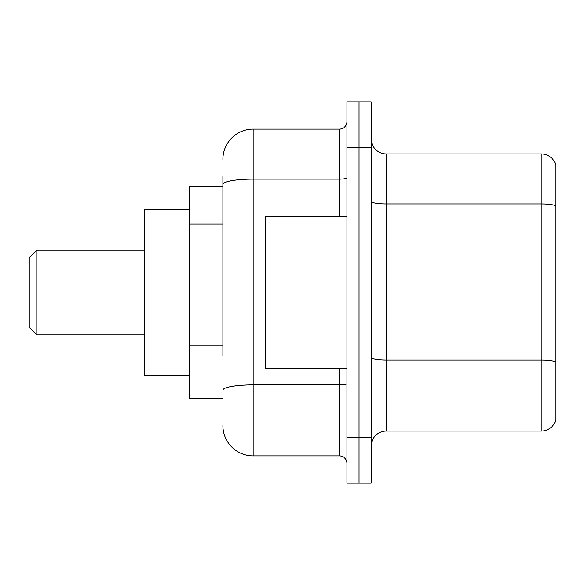 <?xml version="1.0" encoding="UTF-8"?>
<svg xmlns="http://www.w3.org/2000/svg" width="585" height="585" viewBox="0 0 585 585"><rect width="100%" height="100%" fill="white"/><g stroke="black" fill="none" stroke-linecap="round" stroke-linejoin="round"><path stroke-width="0.88" d="M222.907 213.51L222.907 176.005L222.907 186.593L189.62 186.593L189.62 398.407L222.907 398.407M222.907 355.724L222.907 176.005M346.964 437.741L346.964 483.13L359.066 483.13L359.066 437.741L359.066 483.13L371.175 483.13L371.175 437.741L359.066 437.741L359.066 147.259L359.066 437.741L346.964 437.741L346.964 147.259L359.066 147.259L359.066 101.87L359.066 147.259L371.175 147.259L371.175 437.741M371.175 147.259L371.175 101.87L346.964 101.87L346.964 147.259M222.907 159.361A30.259 30.259 0 0 1 253.166 129.102L253.166 455.898L339.402 455.898L339.402 368.148M253.166 129.102L339.402 129.102A7.561 7.561 0 0 0 346.964 121.541M346.964 463.459A7.561 7.561 0 0 0 339.402 455.898M253.166 455.898A30.259 30.259 0 0 1 222.907 425.639M371.175 446.216A15.13 15.13 0 0 1 386.305 431.086L541.227 431.086L541.227 153.913L386.305 153.913A15.13 15.13 0 0 1 371.175 138.784A15.13 15.13 0 0 0 386.305 153.913L386.305 431.086M555.75 164.809A15.13 15.13 0 0 0 541.227 153.913A15.13 15.13 0 0 1 555.75 164.809L555.75 420.191A15.13 15.13 0 0 1 541.227 431.086M555.75 206.022L555.75 361.947A15.13 2.625 180 0 0 541.227 360.06L386.305 360.06A15.13 2.625 -0 0 1 371.175 357.435M36.811 334.861L36.811 250.139L29.25 257.7L29.25 327.3L36.811 334.861L144.232 334.861M189.62 209.291L144.232 209.291L144.232 375.709L189.62 375.709M346.964 216.852L265.268 216.852L265.268 368.148L346.964 368.148M222.907 224.099L189.62 224.099M222.907 345.135L189.62 345.135M346.964 383.555A7.561 1.316 0 0 1 339.402 384.872L253.166 384.872A30.259 5.258 180 0 0 222.907 390.122M222.907 184.363A30.259 5.258 180 0 1 253.166 179.112L339.402 179.112L339.402 129.102M339.402 216.852L339.402 179.112A7.561 1.316 0 0 0 346.964 177.796M555.75 205.818A15.13 2.625 180 0 0 541.227 203.924L386.305 203.924A15.13 2.625 -0 0 1 371.175 201.298M36.811 250.139L144.232 250.139"/></g></svg>
